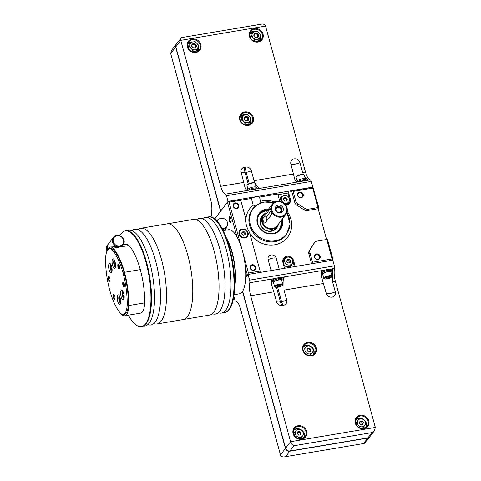 <?xml version="1.0" encoding="UTF-8"?>
<svg xmlns="http://www.w3.org/2000/svg" width="481" height="481" viewBox="0 0 481 481"><rect width="100%" height="100%" fill="white"/><g stroke="black" fill="none" stroke-linecap="round" stroke-linejoin="round"><path stroke-width="0.72" d="M119.354 298.118L119.901 297.402L120.22 297.979L119.354 298.118L119.541 300.162L120.274 301.491L120.701 300.932M115.56 264.905L115.133 265.464L114.4 264.135L114.213 262.091L114.761 261.375L115.079 261.953M124.176 296.386L123.749 296.939L123.016 295.611L122.823 293.566L123.37 292.851L123.689 293.428M112.007 268.506L110.931 268.687L110.744 266.642L111.291 265.927L111.61 266.504M112.097 269.444L111.664 270.015L110.931 268.687M119.817 235.684A48.521 15.897 80.4 0 1 125.27 230.898A48.521 15.897 80.4 0 1 147.643 269.041A48.521 15.897 80.4 0 1 145.641 323.707A48.521 15.897 80.4 0 1 141.402 326.581A48.521 15.897 80.4 0 1 128.355 315.187M122.932 244.889L126.106 244.354A21.032 6.89 80.4 0 1 128.962 245.478A42.815 14.027 80.4 0 1 140.29 269.625A42.815 14.027 80.4 0 1 144.667 302.886A21.032 6.89 80.4 0 1 140.566 313.131L124.741 315.795A21.032 6.89 80.4 0 1 121.891 314.664A42.815 14.027 80.4 0 1 121.158 313.834M125.27 230.898L125.836 230.802A48.521 15.897 80.4 0 1 148.208 268.945A48.521 15.897 80.4 0 1 146.206 323.611A48.521 15.897 80.4 0 1 141.961 326.491L141.402 326.581M127.375 230.766A48.521 15.897 80.4 0 1 150.691 266.209A48.521 15.897 80.4 0 1 149.2 323.112A48.521 15.897 80.4 0 1 143.422 326.016M131.974 230.676A48.521 15.897 80.4 0 1 156.139 262.969A48.521 15.897 80.4 0 1 155.189 322.102A48.521 15.897 80.4 0 1 147.805 324.597M137.963 229.665A48.521 15.897 80.4 0 1 140.813 228.277A48.521 15.897 80.4 0 1 163.179 266.42A48.521 15.897 80.4 0 1 161.177 321.092A48.521 15.897 80.4 0 1 156.938 323.966A48.521 15.897 80.4 0 1 153.794 323.587M187.452 316.66A48.521 15.897 80.4 0 1 183.213 319.534A48.521 15.897 -99.6 0 0 187.452 316.66A48.521 15.897 -99.6 0 0 189.454 261.995A48.521 15.897 -99.6 0 0 167.087 223.851A48.521 15.897 80.4 0 1 189.454 261.995A48.521 15.897 80.4 0 1 187.452 316.66M144.667 302.886L128.842 305.549A21.032 6.89 80.4 0 1 124.741 315.795M128.962 245.478L113.137 248.148A42.815 14.027 80.4 0 1 124.471 272.294A42.815 14.027 80.4 0 1 128.842 305.549M107.269 250.613A21.032 6.89 80.4 0 1 110.287 247.018L119.835 246.392L121.729 245.935L123.052 244.727C127.675 239.261 117.466 231.469 113.408 237.373A6.067 5.477 37.3 0 0 117.598 246.633M110.287 247.018A21.032 6.89 80.4 0 1 113.137 248.148M109.464 248.737L110.594 248.545A19.986 6.548 80.4 0 1 113.324 249.633A41.222 13.504 80.4 0 1 124.14 272.727A41.222 13.504 80.4 0 1 128.331 304.497A19.986 6.548 80.4 0 1 124.435 314.267L123.304 314.454A19.986 6.548 80.4 0 1 120.575 313.372A41.222 13.504 80.4 0 1 109.758 290.277A41.222 13.504 80.4 0 1 105.567 258.507A19.986 6.548 80.4 0 1 109.464 248.737A19.986 6.548 80.4 0 1 112.193 249.825A41.222 13.504 80.4 0 1 123.01 272.913A41.222 13.504 80.4 0 1 127.2 304.689A19.986 6.548 80.4 0 1 123.304 314.454M113.324 249.633L112.193 249.825M128.331 304.497L127.2 304.689M114.731 299.068A2.423 0.794 80.4 0 1 113.318 296.885A2.423 0.794 80.4 0 1 114.009 294.534A2.423 0.794 80.4 0 1 114.899 296.687A2.423 0.794 80.4 0 1 114.767 299.02A2.423 0.794 80.4 0 1 114.731 299.068M119.276 268.675A2.423 0.794 80.4 0 1 117.869 266.492A2.423 0.794 80.4 0 1 118.554 264.135A2.423 0.794 80.4 0 1 119.444 266.294A2.423 0.794 80.4 0 1 119.312 268.62A2.423 0.794 80.4 0 1 119.276 268.675M124.2 286.664A2.423 0.794 80.4 0 1 122.787 284.475A2.423 0.794 80.4 0 1 123.479 282.125A2.423 0.794 80.4 0 1 124.369 284.283A2.423 0.794 80.4 0 1 124.23 286.61A2.423 0.794 80.4 0 1 124.2 286.664M109.782 281.12A2.423 0.794 80.4 0 1 108.369 278.938A2.423 0.794 80.4 0 1 109.061 276.581A2.423 0.794 80.4 0 1 109.951 278.739A2.423 0.794 80.4 0 1 109.812 281.066A2.423 0.794 80.4 0 1 109.782 281.12M120.19 304.136A4.852 1.587 80.4 0 1 119.763 304.419A4.852 1.587 80.4 0 1 117.388 299.904A4.852 1.587 80.4 0 1 118.152 294.853A4.852 1.587 80.4 0 1 120.388 298.665A4.852 1.587 80.4 0 1 120.19 304.136M115.049 268.103A4.852 1.587 80.4 0 1 114.622 268.392A4.852 1.587 80.4 0 1 112.253 263.871A4.852 1.587 80.4 0 1 113.011 258.826A4.852 1.587 80.4 0 1 115.248 262.638A4.852 1.587 80.4 0 1 115.049 268.103M123.659 299.585A4.852 1.587 80.4 0 1 123.238 299.873A4.852 1.587 80.4 0 1 120.863 295.352A4.852 1.587 80.4 0 1 121.621 290.302A4.852 1.587 80.4 0 1 123.857 294.119A4.852 1.587 80.4 0 1 123.659 299.585M111.586 272.691A4.852 1.587 80.4 0 1 111.165 272.98A4.852 1.587 80.4 0 1 108.79 268.458A4.852 1.587 80.4 0 1 109.548 263.408A4.852 1.587 80.4 0 1 111.784 267.226A4.852 1.587 80.4 0 1 111.586 272.691M109.951 280.73A1.966 0.643 80.4 0 1 109.921 280.736A1.966 0.643 80.4 0 1 108.959 278.908A1.966 0.643 80.4 0 1 109.265 276.858A1.966 0.643 80.4 0 1 109.301 276.858M124.369 286.273A1.966 0.643 80.4 0 1 124.338 286.279A1.966 0.643 80.4 0 1 123.376 284.445A1.966 0.643 80.4 0 1 123.683 282.401A1.966 0.643 80.4 0 1 123.713 282.401M119.45 268.284A1.966 0.643 80.4 0 1 119.414 268.29A1.966 0.643 80.4 0 1 118.452 266.462A1.966 0.643 80.4 0 1 118.765 264.412A1.966 0.643 80.4 0 1 118.795 264.412M114.899 298.683A1.966 0.643 80.4 0 1 114.869 298.689A1.966 0.643 80.4 0 1 113.907 296.855A1.966 0.643 80.4 0 1 114.213 294.811A1.966 0.643 80.4 0 1 114.25 294.805M111.604 266.498L110.744 266.642M123.689 293.422L122.823 293.566M124.086 295.43L123.016 295.611M115.073 261.947L114.213 262.091M115.476 263.955L114.4 264.135M120.617 299.982L119.541 300.162M234 294.739L239.316 293.843A32.51 10.648 -99.6 0 0 242.153 291.919A32.51 10.648 -99.6 0 0 243.5 255.291A32.51 10.648 -99.6 0 0 228.511 229.738L223.196 230.633M234.542 287.343A32.51 10.648 -99.6 0 0 226.13 237.446M222.487 229.227A6.067 5.477 -142.7 0 0 223.737 229.148A6.067 5.477 -142.7 0 0 227.02 227.206L224.813 230.104A6.067 5.477 -142.7 0 1 224.567 230.399M225.751 230.201L225.481 229.221M234.584 284.698A31.536 10.329 -99.6 0 0 227.044 239.929M222.925 312.62A48.521 15.897 -99.6 0 0 224.459 312.584L225.024 312.488A48.521 15.897 -99.6 0 0 229.263 309.614A48.521 15.897 -99.6 0 0 231.271 254.948A48.521 15.897 -99.6 0 0 208.898 216.805L208.333 216.901A48.521 15.897 -99.6 0 0 206.872 217.37M224.459 312.584A48.521 15.897 -99.6 0 0 228.697 309.71A48.521 15.897 -99.6 0 0 230.706 255.044A48.521 15.897 -99.6 0 0 208.333 216.901M218.32 312.71A48.521 15.897 -99.6 0 0 225.703 310.215A48.521 15.897 -99.6 0 0 226.653 251.088A48.521 15.897 -99.6 0 0 202.495 218.789M212.331 313.72A48.521 15.897 -99.6 0 0 219.715 311.225A48.521 15.897 -99.6 0 0 220.665 252.098A48.521 15.897 -99.6 0 0 196.501 219.799M156.938 323.966L209.488 315.109A48.521 15.897 -99.6 0 0 213.726 312.235A48.521 15.897 -99.6 0 0 215.728 257.563A48.521 15.897 -99.6 0 0 193.362 219.42L140.813 228.277M330.964 272.529A4.612 1.275 -15.3 0 0 331.187 271.951A4.612 1.275 -15.3 0 0 328.27 271.543L328.174 271.669A4.245 1.172 -15.3 0 1 330.838 272.048L331.944 276.094A4.245 1.172 -15.3 0 1 331.86 276.467L331.523 277.002A3.758 1.04 -15.3 0 1 326.99 278.944A3.758 1.04 -15.3 0 1 324.579 278.902A3.758 1.04 -15.3 0 1 327.693 276.659A3.758 1.04 -15.3 0 1 331.523 277.002M324.579 278.902L324.014 278.613A4.245 1.172 -15.3 0 1 323.755 278.337L322.649 274.29A4.245 1.172 -15.3 0 1 327.711 271.741A4.245 1.172 -15.3 0 1 328.174 271.669M322.775 274.765A4.612 1.275 -15.3 0 1 322.294 274.386A4.612 1.275 -15.3 0 1 327.801 271.621L327.711 271.741M328.27 271.543L327.765 270.448A4.612 1.275 -15.3 0 1 330.88 270.827L331.187 271.951M322.294 274.386L321.987 273.262A4.612 1.275 -15.3 0 1 327.296 270.532L327.801 271.621M281.806 280.814A4.612 1.275 -15.3 0 0 282.028 280.237A4.612 1.275 -15.3 0 0 279.112 279.828L279.016 279.954A4.245 1.172 -15.3 0 1 281.68 280.333L282.786 284.379A4.245 1.172 -15.3 0 1 282.702 284.752L282.365 285.287A3.758 1.04 -15.3 0 1 277.832 287.229A3.758 1.04 -15.3 0 1 275.421 287.187A3.758 1.04 -15.3 0 1 278.541 284.944A3.758 1.04 -15.3 0 1 282.365 285.287M275.421 287.187L274.855 286.898A4.245 1.172 -15.3 0 1 274.597 286.622L273.491 282.569A4.245 1.172 -15.3 0 1 278.553 280.026A4.245 1.172 -15.3 0 1 279.016 279.954M273.617 283.05A4.612 1.275 -15.3 0 1 273.136 282.666A4.612 1.275 -15.3 0 1 278.643 279.906L278.553 280.026M279.112 279.828L278.607 278.733A4.612 1.275 -15.3 0 1 281.722 279.112L282.028 280.237M273.136 282.666L272.829 281.541A4.612 1.275 -15.3 0 1 278.138 278.818L278.643 279.906M334.355 265.861L332.798 260.173L248.046 274.459L249.603 280.146L334.355 265.861A2.423 0.794 -99.6 0 1 334.529 268.464A12.127 3.974 -99.6 0 0 335.407 281.469L375.336 427.417L374.501 430.633L371.921 432.599L367.899 437.872L369.865 436.706L374.501 430.633M249.603 280.146A2.423 0.794 -99.6 0 1 249.777 282.744A12.127 3.974 -99.6 0 0 250.655 295.755L273.821 291.847L271.891 285.804M248.046 274.459L245.671 277.573L247.889 274.663L247.168 274.2L245.4 267.743M242.652 291.191L285.612 448.214C286.375 450.222 287.812 451.16 289.923 451.016L367.899 437.872M371.921 432.599L293.945 445.743C292.412 445.129 291.288 443.783 290.578 441.696L250.655 295.755M242.502 291.426L285.449 448.418A3.638 3.289 37.3 0 0 289.766 451.22L367.743 438.077A3.638 3.289 37.3 0 0 369.709 436.916A3.638 3.289 37.3 0 0 369.793 436.796M233.82 296.116L234.77 299.585A2.423 0.794 -99.6 0 0 235.732 301.154A12.127 3.974 -99.6 0 1 240.554 308.988L280.483 454.936C281.036 456.475 282.353 457.124 284.427 456.878L364.394 443.404L369.709 436.916M335.299 291.859A6.067 1.677 -15.3 0 1 326.256 293.38A4.852 4.383 -142.7 0 0 332.004 297.12A4.852 4.383 -142.7 0 0 335.299 291.859L332.587 281.944L332.467 272.486A12.127 3.974 80.4 0 1 332.798 268.933L331.836 270.19A6.067 1.677 -15.3 0 1 331.126 270.839M326.256 293.38L321.645 277.531L321.164 274.392A12.127 3.974 -99.6 0 1 321.494 270.839L324.206 270.382A4.852 1.341 -15.3 0 1 330.086 269.39L332.798 268.933M286.706 300.048A6.067 1.677 -15.3 0 1 281.553 301.635L280.423 301.827A6.067 1.677 -15.3 0 1 276.533 301.761A4.852 4.383 -142.7 0 0 282.281 305.495L283.411 305.309A4.852 4.383 -142.7 0 0 286.706 300.048L283.994 290.133L283.874 280.676A12.127 3.974 80.4 0 1 284.205 277.122L283.243 278.379A6.067 1.677 -15.3 0 1 281.878 279.443M271.921 285.912L271.44 282.768A12.127 3.974 -99.6 0 1 271.771 279.22L275.048 278.667A4.852 1.341 -15.3 0 1 280.928 277.675L284.205 277.122M276.533 301.761L273.821 291.847M293.891 434.674A4.245 3.836 -142.7 0 1 294.612 432.395L295.875 430.735A4.245 3.836 -142.7 0 1 301.575 430.267A4.245 3.836 -142.7 0 1 302.627 435.888A4.245 3.836 -142.7 0 1 300.324 437.247A4.245 3.836 -142.7 0 1 295.905 435.293A4.245 3.836 -142.7 0 1 295.875 430.735M302.627 435.888L301.365 437.542A4.245 3.836 -142.7 0 1 299.35 438.84M297.294 433.646L298.731 435.167L300.691 434.836L301.208 432.984L299.765 431.463L297.811 431.794L297.294 433.646M356.042 424.2A4.245 3.836 -142.7 0 1 356.77 421.915L358.032 420.262A4.245 3.836 -142.7 0 1 363.732 419.787A4.245 3.836 -142.7 0 1 364.778 425.414A4.245 3.836 -142.7 0 1 362.482 426.773A4.245 3.836 -142.7 0 1 358.062 424.819A4.245 3.836 -142.7 0 1 358.032 420.262M364.778 425.414L363.516 427.068A4.245 3.836 -142.7 0 1 361.508 428.367M359.445 423.166L360.888 424.687L362.842 424.362L363.359 422.51L361.922 420.989L359.962 421.314L359.445 423.166M300.27 434.902L301.208 432.984M300.577 433.808L299.14 432.287L299.765 431.463M299.14 432.287L297.601 432.545M362.427 424.428L363.359 422.51M362.728 423.334L361.291 421.813L361.922 420.989M361.291 421.813L359.752 422.071M272.715 281.8A6.067 1.677 -15.3 0 1 271.476 281.692M280.928 277.675A4.852 1.341 -15.3 0 1 281.71 278.15L281.956 279.046A4.852 1.341 -15.3 0 1 281.83 279.515M272.937 281.95A4.852 1.341 -15.3 0 1 272.595 281.607L272.348 280.712A4.852 1.341 -15.3 0 1 275.048 278.667M321.783 273.394A6.067 1.677 -15.3 0 1 321.2 273.31M330.086 269.39A4.852 1.341 -15.3 0 1 330.868 269.865L331.114 270.761A4.852 1.341 -15.3 0 1 330.988 271.23M322.096 273.665A4.852 1.341 -15.3 0 1 321.753 273.322L321.506 272.426A4.852 1.341 -15.3 0 1 324.206 270.382M280.772 285.618L280.267 285.161L278.307 285.492L276.858 286.279L277.363 286.736L280.772 285.618M274.597 286.622A4.245 1.172 -15.3 0 1 278.379 284.367A4.245 1.172 -15.3 0 1 282.786 284.379M272.595 281.607A4.852 1.341 -15.3 0 1 276.918 279.034A4.852 1.341 -15.3 0 1 281.956 279.046M278.607 278.733L278.295 279.148M329.93 277.333L329.425 276.882L327.465 277.206L326.016 277.994L326.521 278.451L329.93 277.333M323.755 278.337A4.245 1.172 -15.3 0 1 327.537 276.082A4.245 1.172 -15.3 0 1 331.944 276.094M321.753 273.322A4.852 1.341 -15.3 0 1 326.076 270.749A4.852 1.341 -15.3 0 1 331.114 270.761M327.765 270.448L327.453 270.863M279.034 285.371L279.317 286.405M277.188 286.099L277.363 286.736M328.192 277.086L328.475 278.12M326.346 277.814L326.521 278.451M307.876 346.007A4.245 3.836 37.3 0 0 305.579 347.366A4.245 3.836 37.3 0 0 306.625 352.994A4.245 3.836 37.3 0 0 312.325 352.519A4.245 3.836 37.3 0 0 312.295 347.961A4.245 3.836 37.3 0 0 307.876 346.007M308.435 351.791L310.395 351.461L310.912 349.615L309.469 348.094L307.515 348.418L306.998 350.27L308.435 351.791M305.579 347.366L304.317 349.02A4.245 3.836 37.3 0 0 303.595 351.304M309.055 355.471A4.245 3.836 37.3 0 0 311.063 354.172L312.325 352.519M309.974 351.533L310.912 349.615M310.281 350.439L308.838 348.917L309.469 348.094M308.838 348.917L307.299 349.176M212.247 217.262L211.664 215.139A2.423 0.794 -99.6 0 1 211.49 212.536A12.127 3.974 -99.6 0 0 210.612 199.531L170.683 53.583L175.655 47.072L176.226 44.204M241.889 249.02L229.082 202.206L227.898 201.593L214.766 218.801L220.557 211.207L175.655 47.072M312.806 187.103L228.054 201.383L226.497 195.695L311.255 181.415L318.849 207.798L318.031 207.57L312.71 188.113L293.151 191.408L295.659 200.577A4.942 4.461 -142.7 0 0 297.967 203.914L304.87 208.399A4.942 4.461 -142.7 0 0 308.159 209.235L318.031 207.57M228.054 201.383L220.719 211.003L175.812 46.867A3.638 3.289 -142.7 0 1 176.311 44.084L181.632 37.596L261.592 24.122C263.666 23.876 264.983 24.525 265.542 26.064L305.465 172.012A12.127 3.974 -99.6 0 0 310.287 179.846A2.423 0.794 -99.6 0 1 311.255 181.415M176.154 44.294L171.519 50.367L170.683 53.583M226.497 195.695A2.423 0.794 -99.6 0 0 225.535 194.132A12.127 3.974 -99.6 0 1 220.707 186.291L180.784 40.35L180.946 38.011M290.885 164.099A6.067 1.677 164.7 0 0 299.928 162.572A4.852 4.383 -142.7 0 0 294.18 158.838A4.852 4.383 -142.7 0 0 290.885 164.099L294.733 179.142L295.611 180.988A12.127 3.974 -99.6 0 0 297.198 182.022L308.501 180.122A12.127 3.974 80.4 0 1 306.914 179.082L304.707 176.545M241.161 172.475A6.067 1.677 164.7 0 0 245.051 172.541L246.182 172.354A6.067 1.677 164.7 0 0 251.335 170.761A4.852 4.383 -142.7 0 0 245.587 167.027L244.456 167.22A4.852 4.383 -142.7 0 0 241.161 172.475L245.009 187.524L245.887 189.37A12.127 3.974 -99.6 0 0 247.475 190.404L259.908 188.311A12.127 3.974 80.4 0 1 258.321 187.271C256.692 185.931 255.273 183.73 254.046 180.676L293.596 174.008M299.928 162.572L302.639 172.487L305.465 172.012M251.335 170.761L254.046 180.676M190.428 42.593A5.76 5.207 37.3 0 0 187.957 44.282A5.76 5.207 37.3 0 0 187.512 44.986M196.561 51.888A5.76 5.207 37.3 0 0 197.12 51.275A5.76 5.207 37.3 0 0 197.986 47.192M192.592 51.888L195.899 51.329L197.318 49.465L198.527 45.148L195.166 41.594L190.596 42.364L189.394 46.687L192.755 50.234L197.318 49.465M190.596 42.364L189.177 44.228L188.119 48.004M187.957 44.282L187.608 44.739A5.76 5.207 37.3 0 0 187.524 44.859M196.681 51.846A5.76 5.207 37.3 0 0 196.771 51.732L197.12 51.275M252.579 32.119A5.76 5.207 37.3 0 0 250.108 33.808A5.76 5.207 37.3 0 0 249.669 34.512M258.712 41.414A5.76 5.207 37.3 0 0 259.271 40.801A5.76 5.207 37.3 0 0 260.137 36.718M254.75 41.414L258.05 40.855L259.475 38.991L260.678 34.674L257.323 31.121L252.753 31.89L251.545 36.213L254.906 39.761L259.475 38.991M252.753 31.89L251.329 33.754L250.276 37.53M250.108 33.808L249.765 34.265A5.76 5.207 37.3 0 0 249.675 34.385M258.832 41.372A5.76 5.207 37.3 0 0 258.922 41.252L259.271 40.801M191.739 51.563L192.755 50.234M188.221 48.214L189.394 46.687M194.997 47.607A1.906 1.72 37.3 0 0 193.284 44.402A1.906 1.72 37.3 0 0 192.051 45.358M195.376 47.288A1.966 1.774 37.3 0 0 192.262 44.907M193.386 44.192A1.966 1.774 37.3 0 0 192.809 47.427A1.966 1.774 37.3 0 0 195.436 45.1A1.966 1.774 37.3 0 0 193.386 44.192M193.392 43.609A2.423 2.189 37.3 0 0 192.358 47.312A2.423 2.189 37.3 0 0 196.272 46.651A2.423 2.189 37.3 0 0 193.392 43.609M192.929 41.919A4.245 3.836 37.3 0 0 190.043 44.468A4.245 3.836 37.3 0 0 191.119 48.401A4.245 3.836 37.3 0 0 195.082 49.79A4.245 3.836 37.3 0 0 197.968 47.246A4.245 3.836 37.3 0 0 196.891 43.314A4.245 3.836 37.3 0 0 192.929 41.919M253.896 41.089L254.906 39.761M250.379 37.74L251.545 36.213M257.155 37.133A1.906 1.72 37.3 0 0 255.441 33.929A1.906 1.72 37.3 0 0 254.208 34.885M257.533 36.815A1.966 1.774 37.3 0 0 254.413 34.434M255.543 33.718A1.966 1.774 37.3 0 0 254.96 36.953A1.966 1.774 37.3 0 0 257.588 34.62A1.966 1.774 37.3 0 0 255.543 33.718M255.543 33.135A2.423 2.189 37.3 0 0 254.509 36.833A2.423 2.189 37.3 0 0 258.423 36.177A2.423 2.189 37.3 0 0 255.543 33.135M255.08 31.445A4.245 3.836 37.3 0 0 252.194 33.989A4.245 3.836 37.3 0 0 253.271 37.927A4.245 3.836 37.3 0 0 257.233 39.316A4.245 3.836 37.3 0 0 260.125 36.772A4.245 3.836 37.3 0 0 259.049 32.834A4.245 3.836 37.3 0 0 255.08 31.445M256.145 186.989L255.164 183.423A4.245 1.172 164.7 0 0 254.906 183.147L254.341 182.852A3.758 1.04 164.7 0 0 251.93 182.81A3.758 1.04 164.7 0 0 247.396 184.758L247.06 185.287A4.245 1.172 164.7 0 0 246.975 185.666L247.955 189.231M254.906 183.147A4.245 1.172 164.7 0 0 252.176 183.099A4.245 1.172 164.7 0 0 247.06 185.287M256.824 188.095L256.626 187.374A4.612 1.275 164.7 0 0 253.379 187.019A4.612 1.275 164.7 0 0 247.733 189.809L247.877 190.338M257.257 188.756L257.167 188.438A4.852 1.341 164.7 0 0 253.752 188.059A4.852 1.341 164.7 0 0 248.13 190.296M256.632 188.865A4.852 1.341 164.7 0 0 253.992 188.961A4.852 1.341 164.7 0 0 250.751 189.851M305.303 178.71L304.323 175.138A4.245 1.172 164.7 0 0 304.064 174.862L303.499 174.573A3.758 1.04 164.7 0 0 301.082 174.525A3.758 1.04 164.7 0 0 296.555 176.473L296.218 177.008A4.245 1.172 164.7 0 0 296.134 177.381L297.114 180.946M304.064 174.862A4.245 1.172 164.7 0 0 301.334 174.813A4.245 1.172 164.7 0 0 296.218 177.008M305.982 179.81L305.784 179.088A4.612 1.275 164.7 0 0 302.537 178.734A4.612 1.275 164.7 0 0 296.891 181.523L297.017 181.986M306.415 180.471L306.325 180.153A4.852 1.341 164.7 0 0 302.904 179.774A4.852 1.341 164.7 0 0 297.288 182.01M305.79 180.579A4.852 1.341 164.7 0 0 303.15 180.676A4.852 1.341 164.7 0 0 299.91 181.565M242.881 115.488A5.76 5.207 37.3 0 0 240.41 117.184L240.061 117.635A5.76 5.207 37.3 0 0 239.971 117.755M249.128 124.741A5.76 5.207 37.3 0 0 249.224 124.627L249.567 124.17A5.76 5.207 37.3 0 0 250.433 120.094M240.41 117.184A5.76 5.207 37.3 0 0 239.965 117.881M249.008 124.783A5.76 5.207 37.3 0 0 249.567 124.17M245.045 124.783L248.346 124.224L249.771 122.36L245.202 123.13L241.847 119.583L243.049 115.26L247.619 114.49L249.344 116.21L250.98 118.043L249.771 122.36M243.049 115.26L241.63 117.123L240.572 120.905M244.192 124.459L245.202 123.13M240.674 121.116L241.847 119.583M247.565 120.43A1.906 1.72 37.3 0 0 244.546 118.128M247.685 120.334A1.966 1.774 37.3 0 0 244.607 117.989M245.839 117.087A1.966 1.774 37.3 0 0 245.262 120.322A1.966 1.774 37.3 0 0 247.883 117.995A1.966 1.774 37.3 0 0 245.839 117.087M245.839 116.504A2.423 2.189 37.3 0 0 244.805 120.208A2.423 2.189 37.3 0 0 248.719 119.547A2.423 2.189 37.3 0 0 245.839 116.504M249.344 116.21A4.245 3.836 37.3 0 0 245.382 114.815A4.245 3.836 37.3 0 0 242.496 117.364A4.245 3.836 37.3 0 0 243.572 121.296A4.245 3.836 37.3 0 0 247.535 122.685A4.245 3.836 37.3 0 0 250.421 120.142A4.245 3.836 37.3 0 0 249.344 116.21M276.966 201.371A8.49 7.672 37.3 0 0 272.372 204.088A8.49 7.672 37.3 0 0 274.471 215.338A8.49 7.672 37.3 0 0 285.87 214.388A8.49 7.672 37.3 0 0 285.81 205.279A8.49 7.672 37.3 0 0 276.966 201.371M272.372 204.088L263.69 215.464A8.49 7.672 37.3 0 0 265.789 226.707A8.49 7.672 37.3 0 0 277.194 225.763L285.87 214.388M270.232 208.742L263.702 217.184C262.073 218.446 263.702 224.405 265.241 222.805L271.555 214.532C272.048 213.468 270.418 207.509 270.015 208.91L270.418 208.844M264.929 222.992L265.241 222.805M267.22 210.834A12.398 11.195 37.3 0 0 265.879 210.985A12.398 11.195 37.3 0 0 259.169 214.953A12.398 11.195 37.3 0 0 257.768 217.448M276.84 231.998A12.398 11.195 37.3 0 0 278.878 229.99A12.398 11.195 37.3 0 0 280.724 221.14M276.16 228.114C266.155 237.193 256.09 223.244 261.694 217.081A9.097 8.219 37.3 0 0 263.943 229.13A9.097 8.219 37.3 0 0 276.16 228.114L277.609 226.214A9.097 8.219 37.3 0 0 278.92 223.503M265.416 213.197A9.097 8.219 37.3 0 0 263.149 215.175A9.097 8.219 37.3 0 0 265.392 227.23A9.097 8.219 37.3 0 0 277.609 226.214M265.067 213.66A8.856 7.997 37.3 0 0 265.59 226.972A8.856 7.997 37.3 0 0 278.571 223.96M277.278 201.725A7.882 7.125 37.3 0 0 273.917 213.756A7.882 7.125 37.3 0 0 286.64 211.61A7.882 7.125 37.3 0 0 277.278 201.725M278.204 205.098A4.245 3.836 37.3 0 0 276.389 211.574A4.245 3.836 37.3 0 0 283.243 210.419A4.245 3.836 37.3 0 0 278.204 205.098M278.024 206.475A3.337 3.012 37.3 0 0 276.214 207.545A3.337 3.012 37.3 0 0 277.038 211.965A3.337 3.012 37.3 0 0 281.517 211.592A3.337 3.012 37.3 0 0 281.493 208.014A3.337 3.012 37.3 0 0 278.024 206.475M281.355 211.79A3.337 3.012 37.3 0 0 281.096 208.309A3.337 3.012 37.3 0 0 277.705 206.89A3.337 3.012 37.3 0 0 276.07 207.762M277.916 207.66A2.507 2.267 37.3 0 0 277.176 211.784A2.507 2.267 37.3 0 0 280.525 208.814A2.507 2.267 37.3 0 0 277.916 207.66M267.472 210.504A12.734 11.502 37.3 0 0 265.795 210.672A12.734 11.502 37.3 0 0 259.223 214.34M279.455 229.78A12.734 11.502 37.3 0 0 280.976 220.809M259.151 214.977A12.398 11.195 37.3 0 0 259.133 215.001A12.398 11.195 37.3 0 0 257.816 217.298M276.978 231.914A12.398 11.195 37.3 0 0 278.842 230.038A12.398 11.195 37.3 0 0 278.86 230.014M268.103 209.68A12.734 11.502 37.3 0 0 266.426 209.842A12.734 11.502 37.3 0 0 259.53 213.919A12.734 11.502 37.3 0 0 262.674 230.796A12.734 11.502 37.3 0 0 279.78 229.371A12.734 11.502 37.3 0 0 281.607 219.979M268.699 208.898A13.342 12.055 37.3 0 0 266.426 209.073A13.342 12.055 37.3 0 0 257.395 223.581A13.342 12.055 37.3 0 0 273.292 233.79A13.342 12.055 37.3 0 0 282.203 219.198M289.688 262.68L289.989 261.586L288.552 260.059L287.013 260.323M244.576 235.101L244.883 234.006L243.446 232.485L241.907 232.744M286.381 200.902L286.688 199.807L285.245 198.286L283.712 198.545M289.183 259.235L287.223 259.566L286.706 261.417L288.149 262.939L290.103 262.608L290.62 260.756L289.183 259.235L288.552 260.059M289.989 261.586L290.62 260.756M244.077 231.656L242.117 231.986L241.6 233.838L243.043 235.359L244.997 235.029L245.514 233.177L244.077 231.656L243.446 232.485M244.883 234.006L245.514 233.177M285.876 197.463L283.922 197.787L283.405 199.639L284.842 201.16L286.802 200.836L287.319 198.984L285.876 197.463L285.245 198.286M286.688 199.807L287.319 198.984M287.59 257.149A4.245 3.836 37.3 0 0 285.293 258.513A4.245 3.836 37.3 0 0 286.339 264.135A4.245 3.836 37.3 0 0 292.039 263.66A4.245 3.836 37.3 0 0 292.009 259.109A4.245 3.836 37.3 0 0 287.59 257.149M285.293 258.513L284.03 260.167A4.245 3.836 -142.7 0 0 284.018 264.658A4.245 3.836 -142.7 0 0 288.341 266.696L288.42 266.979M292.039 263.66L290.777 265.314A4.245 3.836 -142.7 0 1 288.48 266.672L288.558 266.967M282.954 262.121A4.612 4.161 -142.7 0 1 283.736 259.944A4.612 4.161 -142.7 0 1 285.011 258.874M291.763 264.027A4.612 4.161 -142.7 0 1 291.065 265.536A4.612 4.161 -142.7 0 1 289.177 266.865M242.484 229.575A4.245 3.836 37.3 0 0 240.181 230.934A4.245 3.836 37.3 0 0 241.234 236.556A4.245 3.836 37.3 0 0 246.933 236.081A4.245 3.836 37.3 0 0 246.903 231.529A4.245 3.836 37.3 0 0 242.484 229.575M246.933 236.081L245.671 237.74A4.245 3.836 -142.7 0 1 245.647 237.77M238.895 232.618A4.245 3.836 -142.7 0 1 238.919 232.588L240.181 230.934M246.657 236.448A4.612 4.161 -142.7 0 1 246.284 237.464M239.027 231.926A4.612 4.161 -142.7 0 1 239.905 231.301M284.283 195.376A4.245 3.836 37.3 0 0 281.986 196.735A4.245 3.836 37.3 0 0 283.032 202.363A4.245 3.836 37.3 0 0 288.738 201.888A4.245 3.836 37.3 0 0 288.708 197.336A4.245 3.836 37.3 0 0 284.283 195.376M288.738 201.888L287.476 203.541A4.245 3.836 -142.7 0 1 285.486 204.834M280.098 201.443A4.245 3.836 -142.7 0 1 280.724 198.388L281.986 196.735M288.456 202.254A4.612 4.161 -142.7 0 1 287.764 203.764A4.612 4.161 -142.7 0 1 285.87 205.092M279.653 200.349A4.612 4.161 -142.7 0 1 280.435 198.172A4.612 4.161 -142.7 0 1 281.71 197.102M283.111 260.84A4.612 4.161 -142.7 0 1 283.423 260.359L283.736 259.944M291.065 265.536L290.752 265.951A4.612 4.161 -142.7 0 1 290.368 266.378M287.764 203.764L287.446 204.178A4.612 4.161 -142.7 0 1 287.067 204.605M279.804 199.068A4.612 4.161 -142.7 0 1 280.116 198.587L280.435 198.172M231.03 221.861A2.507 0.824 80.4 0 1 230.964 221.885A2.507 0.824 80.4 0 1 229.738 219.546A2.507 0.824 80.4 0 1 230.128 216.937A2.507 0.824 80.4 0 1 230.201 216.937M299.609 192.749A2.507 2.267 37.3 0 0 298.869 196.873A2.507 2.267 37.3 0 0 302.218 193.909A2.507 2.267 37.3 0 0 299.609 192.749M316.522 254.581A2.507 2.267 37.3 0 0 315.783 258.706A2.507 2.267 37.3 0 0 319.131 255.736A2.507 2.267 37.3 0 0 316.522 254.581M283.525 259.866A4.852 4.383 -142.7 0 1 284.932 258.916M291.745 264.111A4.852 4.383 -142.7 0 1 291.197 265.716M252.11 265.44A2.507 2.267 37.3 0 0 251.371 269.564A2.507 2.267 37.3 0 0 254.72 266.594A2.507 2.267 37.3 0 0 252.11 265.44M235.191 203.607A2.507 2.267 37.3 0 0 234.451 207.732A2.507 2.267 37.3 0 0 237.8 204.762A2.507 2.267 37.3 0 0 235.191 203.607M239.087 231.734A4.852 4.383 -142.7 0 1 239.827 231.343M246.633 236.538A4.852 4.383 -142.7 0 1 246.452 237.355M280.225 198.088A4.852 4.383 -142.7 0 1 281.625 197.144M288.438 202.339A4.852 4.383 -142.7 0 1 287.897 203.944M230.85 218.458A3.03 0.992 80.4 0 1 230.874 222.24A3.03 0.992 80.4 0 1 229.076 219.661A3.03 0.992 80.4 0 1 229.924 216.63A3.03 0.992 80.4 0 1 230.85 218.458M299.609 192.087A3.03 2.742 37.3 0 0 298.316 196.711A3.03 2.742 37.3 0 0 303.21 195.887A3.03 2.742 37.3 0 0 299.609 192.087M316.528 253.92A3.03 2.742 37.3 0 0 315.229 258.544A3.03 2.742 37.3 0 0 320.124 257.72A3.03 2.742 37.3 0 0 316.528 253.92M292.31 263.251A4.852 4.383 -142.7 0 1 291.498 265.374A4.852 4.383 -142.7 0 1 288.871 266.925A4.852 4.383 -142.7 0 1 283.82 264.688A4.852 4.383 -142.7 0 1 283.784 259.487A4.852 4.383 -142.7 0 1 285.612 258.147M252.11 264.772A3.03 2.742 37.3 0 0 250.817 269.402A3.03 2.742 37.3 0 0 255.712 268.578A3.03 2.742 37.3 0 0 252.11 264.772M235.197 202.94A3.03 2.742 37.3 0 0 233.904 207.57A3.03 2.742 37.3 0 0 238.798 206.746A3.03 2.742 37.3 0 0 235.197 202.94M244.787 238.005A4.852 4.383 -142.7 0 1 239.736 235.768A4.852 4.383 -142.7 0 1 239.7 230.567A4.852 4.383 -142.7 0 1 246.218 230.026A4.852 4.383 -142.7 0 1 247.414 236.454A4.852 4.383 -142.7 0 1 244.787 238.005M279.75 201.16A4.852 4.383 -142.7 0 1 280.477 197.715A4.852 4.383 -142.7 0 1 282.305 196.368M289.003 201.479A4.852 4.383 -142.7 0 1 288.191 203.601A4.852 4.383 -142.7 0 1 285.702 205.128M214.821 218.843L227.772 201.816M245.713 276.106L247.168 274.2M236.941 236.808L227.483 202.248M247.607 274.326L248.461 273.034L242.821 252.423M313.089 187.44L312.71 188.113M313.299 244.312L314.327 242.965A4.942 4.461 -142.7 0 1 314.538 242.658L313.516 244.005A4.942 4.461 -142.7 0 0 313.299 244.312L309.355 250.625A4.942 4.461 -142.7 0 0 308.994 254.413L310.017 253.072L312.524 262.235L332.082 258.94L326.761 239.478L327.579 239.706L333.05 259.722L332.774 260.179M332.082 258.94L332.924 259.95M326.761 239.478L316.889 241.143A4.942 4.461 -142.7 0 0 314.538 242.658M314.327 242.965L310.377 249.278A4.942 4.461 -142.7 0 0 310.017 253.072M292.682 260.684A5.742 5.189 -142.7 0 1 292.989 261.526L294.39 266.648M283.417 258.55A5.742 5.189 -142.7 0 1 287.993 257.107M312.518 263.594L312.524 262.235M248.461 273.034L260.107 271.068L260.101 272.426M260.107 271.068L249.693 233.002A4.78 4.317 -142.7 0 0 249.17 231.782A25.096 22.673 -142.7 0 1 245.581 218.657A4.78 4.317 -142.7 0 0 245.424 217.382L240.734 200.24L251.371 198.443L253.18 205.056A23.719 21.423 37.3 0 0 246.344 225.06M229.082 202.206L240.734 200.24L240.109 199.531L227.898 201.593M277.964 194.685L287.842 193.019L289.688 199.777A5.742 5.189 -142.7 0 1 289.195 203.728M293.151 191.408L292.526 190.698L312.65 187.307M279.84 201.395A5.742 5.189 -142.7 0 1 279.623 200.751L277.777 193.993L259.5 197.078A4.852 1.341 164.7 0 0 256.151 196.831A4.852 1.341 164.7 0 0 251.371 198.443M287.842 193.019L288.474 192.196L290.32 198.948A5.742 5.189 -142.7 0 1 289.538 203.331A5.742 5.189 -142.7 0 1 285.78 205.243M288.474 192.196L291.817 191.63L292.526 190.698M291.817 191.63L294.631 201.918L295.659 200.577M308.159 209.235L307.131 210.582A4.942 4.461 -142.7 0 1 303.848 209.746L296.945 205.261A4.942 4.461 -142.7 0 1 294.631 201.918M307.131 210.582L318.139 208.724L318.849 207.798M318.139 208.724L326.557 239.514M308.994 254.413L311.55 263.756M284.511 268.314L282.924 262.506A5.742 5.189 -142.7 0 1 283.706 258.123A5.742 5.189 -142.7 0 1 289.201 256.397A5.742 5.189 -142.7 0 1 293.62 260.702L295.208 266.51M276.262 258.345A4.852 1.341 164.7 0 0 272.907 258.099A4.852 1.341 164.7 0 0 268.133 259.716A4.365 3.938 -142.7 0 1 271.092 254.984A4.365 3.938 -142.7 0 1 276.262 258.345L279.233 269.204M268.133 259.716L271.104 270.575M259.5 197.078L260.84 202.898M255.411 206.006L253.18 205.056M273.815 202.675A20.881 18.861 37.3 0 0 264.514 202.086A20.881 18.861 37.3 0 0 250.98 226.623A20.881 18.861 37.3 0 0 278.842 239.766A20.881 18.861 37.3 0 0 286.85 212.62M271.062 210.816L266.57 216.703A3.03 0.992 -99.6 0 0 266.672 220.935M120.599 303.042A3.638 1.19 80.4 0 1 118.915 299.645A3.638 1.19 80.4 0 1 119.396 295.881M115.464 267.009A3.638 1.19 80.4 0 1 113.775 263.618A3.638 1.19 80.4 0 1 114.256 259.854M124.074 298.491A3.638 1.19 80.4 0 1 122.384 295.094A3.638 1.19 80.4 0 1 122.865 291.336M112.001 271.597A3.638 1.19 80.4 0 1 110.311 268.2A3.638 1.19 80.4 0 1 110.792 264.442M140.29 269.625L124.471 272.294M124.14 272.727L123.01 272.913M119.775 245.905A5.459 4.93 37.3 0 0 122.102 237.572A5.459 4.93 37.3 0 0 113.294 239.057A5.459 4.93 37.3 0 0 119.775 245.905M121.729 245.935A6.067 5.477 37.3 0 0 123.052 244.727M107.022 251.1L107.413 245.232A6.067 5.477 37.3 0 0 107.047 251.046M216.829 220.749A6.067 5.477 -142.7 0 1 217.376 219.853L216.757 220.665M217.328 221.314A5.459 4.93 -142.7 0 1 226.154 220.142A5.459 4.93 -142.7 0 1 223.743 228.379A5.459 4.93 -142.7 0 1 222.048 228.391M375.336 427.417L290.578 441.696L285.612 448.214M293.945 445.743L289.923 451.016M363.714 443.356L367.743 438.077M285.744 456.493L289.766 451.22M280.483 454.936L285.449 448.418M249.777 282.744L276.034 278.325M280.255 277.609L325.192 270.039M329.413 269.324L334.529 268.464M283.994 290.133L323.545 283.471M332.587 281.944L335.407 281.469M307.738 342.37A7.275 6.572 37.3 0 0 304.635 353.475A7.275 6.572 37.3 0 0 316.378 351.497A7.275 6.572 37.3 0 0 307.738 342.37M363.883 428.757A7.275 6.572 -142.7 0 1 355.243 419.63A7.275 6.572 -142.7 0 1 366.985 417.646A7.275 6.572 -142.7 0 1 363.883 428.757M301.725 439.231A7.275 6.572 -142.7 0 1 293.085 430.104A7.275 6.572 -142.7 0 1 304.834 428.126A7.275 6.572 -142.7 0 1 301.725 439.231M301.419 438.876A6.674 6.025 -142.7 0 1 294.468 435.804A6.674 6.025 -142.7 0 1 294.42 428.643A6.674 6.025 -142.7 0 1 303.379 427.904A6.674 6.025 -142.7 0 1 305.026 436.742A6.674 6.025 -142.7 0 1 301.419 438.876M293.729 429.846A6.674 6.025 -142.7 0 1 301.707 430.092A6.674 6.025 -142.7 0 1 304.052 437.722M293.554 430.339A6.427 5.808 -142.7 0 1 300.066 429.497M302.711 431.517A6.427 5.808 -142.7 0 1 303.625 438.023M363.57 428.403A6.674 6.025 -142.7 0 1 356.625 425.324A6.674 6.025 -142.7 0 1 356.571 418.169A6.674 6.025 -142.7 0 1 365.536 417.424A6.674 6.025 -142.7 0 1 367.183 426.262A6.674 6.025 -142.7 0 1 363.57 428.403M355.886 419.372A6.674 6.025 -142.7 0 1 363.858 419.618A6.674 6.025 -142.7 0 1 366.209 427.248M355.706 419.865A6.427 5.808 -142.7 0 1 362.223 419.023M364.869 421.043A6.427 5.808 -142.7 0 1 365.776 427.549M283.874 280.676L283.243 278.379M283.411 305.309A6.067 1.984 80.4 0 1 281.553 301.635L277.621 287.265M282.281 305.495A6.067 1.984 80.4 0 1 280.423 301.827L276.467 287.361M332.467 272.486L331.836 270.19M309.77 346.128A6.427 5.808 37.3 0 0 306.06 345.641A6.427 5.808 37.3 0 0 303.252 346.969M313.329 354.653A6.427 5.808 37.3 0 0 312.416 348.148M313.756 354.353A6.674 6.025 37.3 0 0 312.542 347.793A6.674 6.025 37.3 0 0 306.06 345.328A6.674 6.025 37.3 0 0 303.433 346.476M307.732 343.139A6.674 6.025 37.3 0 0 304.124 345.274C301.906 348.07 302.651 353.733 308.97 355.459C311.399 355.79 313.317 355.098 314.73 353.367A6.674 6.025 37.3 0 0 314.682 346.212A6.674 6.025 37.3 0 0 307.732 343.139M265.542 26.064L180.784 40.35L175.812 46.867M225.535 194.132L310.287 179.846M220.707 186.291L243.879 182.389M244.691 111.905A7.275 6.572 37.3 0 0 241.588 123.01A7.275 6.572 37.3 0 0 253.331 121.032A7.275 6.572 37.3 0 0 244.691 111.905M254.395 28.535A7.275 6.572 37.3 0 0 251.286 39.64A7.275 6.572 37.3 0 0 263.035 37.662A7.275 6.572 37.3 0 0 254.395 28.535M192.238 39.009A7.275 6.572 37.3 0 0 189.135 50.114A7.275 6.572 37.3 0 0 200.878 48.136A7.275 6.572 37.3 0 0 192.238 39.009M191.45 42.19A6.427 5.808 37.3 0 0 190.56 42.274A6.427 5.808 37.3 0 0 187.752 43.603M197.829 51.287A6.427 5.808 37.3 0 0 198.07 46.873M192.677 41.967A6.674 6.025 37.3 0 0 190.56 41.967A6.674 6.025 37.3 0 0 187.933 43.11M198.256 50.986A6.674 6.025 37.3 0 0 198.214 46.35M192.232 39.779A6.674 6.025 37.3 0 0 188.624 41.913C186.406 44.703 187.151 50.367 193.47 52.098C195.899 52.429 197.817 51.732 199.23 50.006A6.674 6.025 37.3 0 0 199.182 42.851A6.674 6.025 37.3 0 0 192.232 39.779M253.607 31.716A6.427 5.808 37.3 0 0 252.711 31.8A6.427 5.808 37.3 0 0 249.91 33.129M259.98 40.813A6.427 5.808 37.3 0 0 260.227 36.4M254.834 31.487A6.674 6.025 37.3 0 0 252.717 31.493A6.674 6.025 37.3 0 0 250.084 32.636M260.407 40.512A6.674 6.025 37.3 0 0 260.365 35.877M254.389 29.299A6.674 6.025 37.3 0 0 250.775 31.439C248.563 34.229 249.308 39.893 255.627 41.619C258.05 41.955 259.974 41.258 261.381 39.532A6.674 6.025 37.3 0 0 261.333 32.377A6.674 6.025 37.3 0 0 254.389 29.299M245.587 167.027A6.067 1.984 -99.6 0 0 246.182 172.354L249.254 183.568M244.456 167.22A6.067 1.984 -99.6 0 0 245.051 172.541L248.208 184.073M258.321 187.271L258.664 188.522M306.914 179.082L307.257 180.333M243.903 115.091A6.427 5.808 37.3 0 0 243.013 115.169A6.427 5.808 37.3 0 0 240.205 116.498M250.276 124.188A6.427 5.808 37.3 0 0 250.523 119.769M245.13 114.863A6.674 6.025 37.3 0 0 243.013 114.863A6.674 6.025 37.3 0 0 240.386 116.005M250.709 123.882A6.674 6.025 37.3 0 0 250.667 119.246M244.685 112.674A6.674 6.025 37.3 0 0 241.071 114.809C238.859 117.604 239.604 123.268 245.923 124.994C248.352 125.325 250.27 124.633 251.683 122.902A6.674 6.025 37.3 0 0 251.635 115.747A6.674 6.025 37.3 0 0 244.685 112.674M263.215 215.085A9.464 8.544 37.3 0 0 263.841 229.269A9.464 8.544 37.3 0 0 277.681 226.124M289.688 199.777L290.32 198.948M296.945 205.261L297.967 203.914M303.848 209.746L304.87 208.399M309.355 250.625L310.377 249.278M292.989 261.526L293.62 260.702M249.801 233.381A23.719 21.423 37.3 0 0 281.998 242.165A23.719 21.423 37.3 0 0 287.199 211.351M274.952 202.002A23.719 21.423 37.3 0 0 260.648 201.268M252.513 209.013A21.29 19.234 37.3 0 0 252.489 209.043A21.29 19.234 37.3 0 0 257.75 237.247A21.29 19.234 37.3 0 0 286.345 234.872A21.29 19.234 37.3 0 0 286.363 234.842M257.155 204.774A21.29 19.234 37.3 0 0 252.531 208.982A21.29 19.234 37.3 0 0 257.792 237.187A21.29 19.234 37.3 0 0 286.387 234.812L290.097 224.02L286.868 212.572M263.702 217.184L266.57 216.703M107.413 245.232L113.408 237.373M111.935 271.891L110.606 269.6L110.131 266.769L110.636 264.183M120.539 303.337L119.21 301.046L118.729 298.214L119.24 295.629M115.398 267.31L114.069 265.019L113.588 262.187L114.099 259.596M124.008 298.785L122.679 296.5L122.204 293.663L122.709 291.077M284.427 456.878L364.394 443.404M294.42 428.643L293.302 431.944L294.763 436.111C296.591 438.263 298.821 439.171 301.467 438.84L305.026 436.742M356.571 418.169L355.459 421.464L356.914 425.637C358.742 427.789 360.978 428.697 363.624 428.367L367.183 426.262M261.694 217.081L263.149 215.175M252.489 209.043L252.531 208.982C255.489 205.213 259.403 202.892 264.273 202.02L273.857 202.645"/></g></svg>
